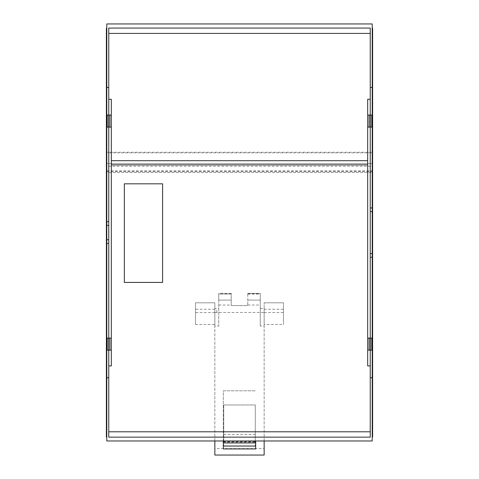 <?xml version="1.0" encoding="UTF-8"?>
<svg xmlns="http://www.w3.org/2000/svg" width="479" height="479" viewBox="0 0 479 479"><rect width="100%" height="100%" fill="white"/><g stroke="black" fill="none" stroke-linecap="round" stroke-linejoin="round"><path stroke-width="0.36" stroke-dasharray="2.4 1.8" d="M370.243 437.141L370.243 365.908L367.68 365.908L367.68 164.878L111.32 164.878L111.32 365.908L108.757 365.908L108.757 437.141M106.781 171.698L372.219 171.698L372.219 166.225L106.781 166.225L106.781 440.973L255.277 440.973L255.277 404.971L255.277 442.943C255.277 446.937 255.277 446.937 255.277 442.943L223.723 442.943C223.723 446.937 223.723 446.937 223.723 442.943L223.723 442.093L255.277 442.093M223.723 440.973L223.723 404.971L255.277 404.971L223.723 404.971L223.723 442.093M255.277 440.973L372.219 440.973L372.219 171.698M124.336 183.822L124.336 282.424L162.591 282.424L162.591 183.822L124.336 183.822M264.151 324.487L264.151 302.806L264.151 324.487L283.478 324.487L283.478 302.806L283.478 324.487M264.151 302.806L283.478 302.806L264.151 302.806M214.849 324.487L214.849 302.806L195.522 302.806L195.522 324.487L195.522 302.806L214.849 302.806L214.849 324.487L195.522 324.487M367.68 164.878L367.68 160.704L111.32 160.704L111.32 164.878M370.243 28.063L370.243 115.068L371.824 115.068L371.824 127.097L367.68 127.097M107.176 115.068L107.176 127.097L108.757 127.097L108.757 115.068L107.176 115.068M111.32 338.102L107.176 338.102L107.176 350.131L108.757 350.131L108.757 338.102M111.32 127.097L108.757 127.097M371.824 350.131L371.824 338.102L370.243 338.102L370.243 350.131L371.824 350.131M367.68 160.704L367.68 99.291L370.243 99.291M111.32 115.068L108.757 115.068L108.757 99.291L111.32 99.291L111.32 160.704M367.68 338.102L370.243 338.102M367.68 115.068L370.243 115.068L370.243 127.097M108.757 28.063L108.757 99.291M106.781 28.171L106.392 28.171L106.392 437.028L106.781 437.028L106.781 28.171L106.781 162.686L106.392 162.686M108.757 115.068L108.757 350.131L111.32 350.131M370.243 365.908L370.243 115.068M367.68 350.131L370.243 350.131M108.757 365.908L108.757 350.131M372.219 162.686L372.219 437.028L372.608 437.028L372.608 28.171L372.219 28.171L372.219 162.686L372.608 162.686M106.392 376.949L106.781 376.949M106.392 88.25L106.781 88.25M106.392 144.73L106.781 144.73M106.781 437.028L106.781 162.686M108.757 87.459L106.781 87.459M108.757 377.739L106.781 377.739M372.608 144.73L372.219 144.73M372.608 88.25L372.219 88.25L372.219 28.171M372.608 376.949L372.219 376.949L372.219 88.25M372.219 437.028L372.219 376.949M370.243 377.739L372.219 377.739M370.243 87.459L372.219 87.459M106.781 152.25L106.781 23.95L372.219 23.95L372.219 152.849L106.781 152.849L106.781 152.25L372.219 152.25M106.781 170.763L372.219 170.763L372.219 172.53L106.781 172.53L106.781 152.849M372.219 170.763L372.219 152.849M106.781 172.53L106.781 163.578L372.219 163.578L106.781 163.578L106.781 166.225M372.219 172.53L372.219 171.596L106.781 171.596M372.219 171.596L372.219 166.225M223.723 441.111L255.277 441.111L223.723 441.111M231.219 300.088L218.735 300.088L218.735 293.405L218.735 300.088L231.219 300.088L231.219 305.566L231.219 293.405L231.219 293.884L218.735 293.884L218.735 293.405L231.219 293.405L231.219 300.088M218.735 300.088L218.735 326.019L218.735 300.088M214.849 440.973L214.849 326.019L218.735 326.019M264.151 440.973L264.151 326.019L260.265 326.019L260.265 300.088L260.265 326.019M247.781 305.027L247.781 293.34L247.781 300.088L260.265 300.088L260.265 293.405L260.265 300.088L247.781 300.088L247.781 305.566L247.781 305.027L260.265 305.027M231.219 305.566L247.781 305.566L231.219 305.566M223.328 440.973L223.328 390.798L255.672 390.798L223.328 390.798L223.328 448.943M255.672 440.973L255.672 448.943M214.849 326.019L214.849 308.476L218.735 308.476M218.735 305.027L231.219 305.027M260.265 308.476L264.151 308.476L264.151 326.019M214.849 308.476L214.849 312.464L264.151 312.464L264.151 308.476M214.849 312.464L214.849 448.595L264.151 448.595L264.151 455.05M214.849 455.05L214.849 448.595M264.151 312.464L264.151 448.595M247.781 293.884L260.265 293.884L260.265 293.405L247.781 293.405M255.277 441.674L223.723 441.674M264.151 312.548L283.478 312.548M264.151 309.224L283.478 309.224M214.849 312.548L195.522 312.548M214.849 309.224L195.522 309.224M106.392 160.8L106.781 160.8M106.392 160.818L106.781 160.818M223.723 434.555L255.277 434.555M216.819 312.464L216.819 308.476M231.219 294.082L218.735 294.082M247.781 294.082L260.265 294.082M231.219 293.34L218.735 293.34M247.781 293.34L260.265 293.34"/><path stroke-width="0.72" d="M370.243 431.789L108.757 431.789M162.591 282.424L162.591 183.822L124.336 183.822L124.336 282.424L162.591 282.424M371.824 115.068L371.824 127.097L370.441 127.097L370.441 115.068L371.824 115.068M370.441 115.068L369.117 115.068L369.117 127.097L370.441 127.097M369.117 115.068L367.68 115.068L367.68 127.097L369.117 127.097M111.32 160.704L367.68 160.704L111.32 160.704M109.883 115.068L109.883 127.097L108.559 127.097L108.559 115.068L111.32 115.068L111.32 127.097L109.883 127.097M108.559 127.097L107.176 127.097L107.176 115.068L108.559 115.068M108.559 338.102L107.176 338.102L107.176 350.131L108.559 350.131L108.559 338.102L111.32 338.102L111.32 127.097M108.757 127.097L108.757 338.102M369.117 350.131L367.68 350.131L367.68 338.102L369.117 338.102L369.117 350.131L370.441 350.131L370.441 338.102L369.117 338.102M370.441 350.131L371.824 350.131L371.824 338.102L370.441 338.102M111.32 338.102L111.32 350.131L109.883 350.131L109.883 338.102M109.883 350.131L108.559 350.131M370.243 365.908L367.68 365.908L367.68 350.131M367.68 127.097L367.68 338.102M367.68 115.068L367.68 99.291L370.243 99.291M111.32 164.878L367.68 164.878L111.32 164.878M111.32 350.131L111.32 365.908L108.757 365.908M111.32 115.068L111.32 99.291L108.757 99.291M370.243 127.097L370.243 338.102M370.243 33.41L108.757 33.41M106.781 437.028L106.392 437.028L106.392 28.171L106.781 28.171M372.219 28.171L372.608 28.171L372.608 257.57L372.219 257.57M372.219 437.028L372.608 437.028L372.608 257.57M108.757 115.068L108.757 28.063L370.243 28.063L370.243 115.068M106.392 376.949L106.781 376.949M106.392 243.763L106.781 243.763M106.392 240.272L106.781 240.272M106.392 224.932L106.781 224.932M106.392 221.436L106.781 221.436M106.392 88.25L106.781 88.25M108.757 221.753L106.781 221.753L106.781 87.459L108.757 87.459M106.781 221.753L106.781 225.429L108.757 225.429M106.781 225.429L106.781 239.769L108.757 239.769M106.781 239.769L106.781 243.446L108.757 243.446M370.243 350.131L370.243 377.739L372.219 377.739L372.219 440.973L106.781 440.973L106.781 243.446M106.781 377.739L108.757 377.739L108.757 350.131M370.243 377.739L370.243 437.141L108.757 437.141L108.757 377.739M372.608 88.25L372.219 88.25M372.608 207.629L372.219 207.629M372.608 211.125L372.219 211.125M372.608 254.074L372.219 254.074M372.608 376.949L372.219 376.949M372.219 377.739L372.219 257.253L370.243 257.253M370.243 207.952L372.219 207.952L372.219 257.253M372.219 253.571L370.243 253.571M372.219 211.628L370.243 211.628M372.219 207.952L372.219 87.459L370.243 87.459M106.781 87.459L106.781 23.95L372.219 23.95L372.219 87.459M255.277 440.973L255.277 442.943C255.277 446.937 255.277 446.937 255.277 442.943L223.723 442.943C223.723 446.937 223.723 446.937 223.723 442.943L223.723 440.973M264.151 440.973L264.151 455.05L214.849 455.05L214.849 440.973M255.672 440.973L255.672 448.943L223.328 448.943L223.328 440.973M255.672 441.674L255.277 441.674M223.723 441.674L223.328 441.674M255.277 446.039L223.723 446.039"/></g></svg>
